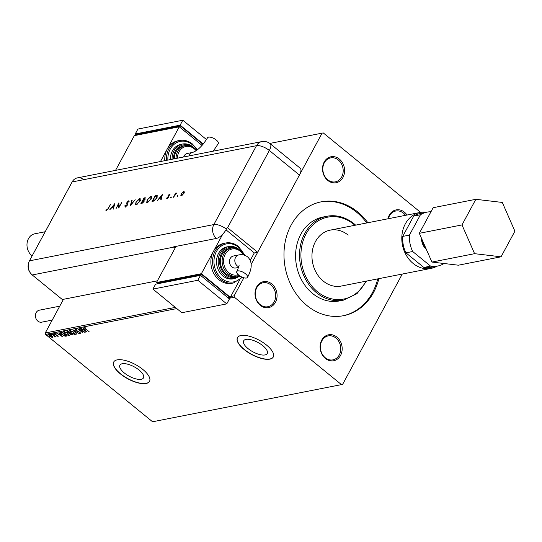 <?xml version="1.0" encoding="UTF-8"?>
<svg xmlns="http://www.w3.org/2000/svg" width="542" height="542" viewBox="0 0 542 542"><rect width="100%" height="100%" fill="white"/><g stroke="black" fill="none" stroke-linecap="round" stroke-linejoin="round"><path stroke-width="0.81" d="M407.022 215.032A13.232 10.942 78.9 0 0 404.447 212.207A13.232 10.942 78.9 0 0 387.964 218.778M388.343 218.704A12.215 10.102 -101.1 0 1 395.748 211.014A12.215 10.102 -101.1 0 1 403.438 213.142A12.215 10.102 -101.1 0 1 405.518 215.33M327.795 180.439A13.232 10.942 78.9 0 0 342.971 177.43A13.232 10.942 78.9 0 0 339.346 159.07A13.232 10.942 78.9 0 0 324.17 162.078A13.232 10.942 78.9 0 0 327.795 180.439M338.344 160.005A12.215 10.102 -101.1 0 1 343.066 172.641A12.215 10.102 -101.1 0 1 335.369 181.848A12.215 10.102 -101.1 0 1 327.68 179.727A12.215 10.102 -101.1 0 1 322.951 167.085A12.215 10.102 -101.1 0 1 330.654 157.885A12.215 10.102 -101.1 0 1 338.344 160.005M260.268 305.322A13.232 10.942 78.9 0 0 275.444 302.314A13.232 10.942 78.9 0 0 271.82 283.961A13.232 10.942 78.9 0 0 256.644 286.969A13.232 10.942 78.9 0 0 260.268 305.322M270.81 284.896A12.215 10.102 -101.1 0 1 275.539 297.531A12.215 10.102 -101.1 0 1 267.843 306.738A12.215 10.102 -101.1 0 1 260.153 304.611A12.215 10.102 -101.1 0 1 255.424 291.975A12.215 10.102 -101.1 0 1 263.127 282.768A12.215 10.102 -101.1 0 1 270.81 284.896M325.369 358.458A13.232 10.942 78.9 0 0 340.545 355.45A13.232 10.942 78.9 0 0 336.921 337.097A13.232 10.942 78.9 0 0 321.738 340.098A13.232 10.942 78.9 0 0 325.369 358.458M335.911 338.025A12.215 10.102 -101.1 0 1 340.64 350.667A12.215 10.102 -101.1 0 1 332.937 359.868A12.215 10.102 -101.1 0 1 325.254 357.747A12.215 10.102 -101.1 0 1 320.525 345.105A12.215 10.102 -101.1 0 1 328.222 335.904A12.215 10.102 -101.1 0 1 335.911 338.025M262.843 345.715A13.394 5.318 -151.6 0 0 243.676 340.803A13.394 5.318 -151.6 0 0 248.067 348.621A13.394 5.318 -151.6 0 0 267.24 353.54A13.394 5.318 -151.6 0 0 262.843 345.715M139.098 370.064A13.394 5.318 -151.6 0 0 119.924 365.145A13.394 5.318 -151.6 0 0 124.321 372.971A13.394 5.318 -151.6 0 0 143.488 377.882A13.394 5.318 -151.6 0 0 139.098 370.064M142.851 369.468A20.352 8.083 -151.6 0 0 113.712 361.995A20.352 8.083 -151.6 0 0 120.392 373.892A20.352 8.083 -151.6 0 0 149.524 381.358A20.352 8.083 -151.6 0 0 142.851 369.468M113.759 361.914A20.352 8.083 -151.6 0 0 120.48 373.723A20.352 8.083 -151.6 0 0 149.565 381.277M266.596 345.125A20.352 8.083 -151.6 0 0 237.464 337.652A20.352 8.083 -151.6 0 0 244.137 349.543A20.352 8.083 -151.6 0 0 273.27 357.015A20.352 8.083 -151.6 0 0 266.596 345.125M237.504 337.571A20.352 8.083 -151.6 0 0 244.225 349.38A20.352 8.083 -151.6 0 0 273.317 356.934M348.167 235.099A28.496 23.563 78.9 0 0 330.227 230.14A28.496 23.563 78.9 0 0 312.253 251.617A28.496 23.563 78.9 0 0 323.289 281.108A28.496 23.563 78.9 0 0 341.23 286.061L431.059 268.392A28.496 23.563 78.9 0 0 436.988 266.183M355.647 225.14L354.021 223.738C345.593 217.051 336.555 214.557 326.914 216.272L322.985 217.044A42.743 35.352 78.9 0 0 296.027 249.259A42.743 35.352 78.9 0 0 312.578 293.493A42.743 35.352 78.9 0 0 339.488 300.925L343.418 300.153A42.743 35.352 -101.1 0 1 316.508 292.721A42.743 35.352 -101.1 0 1 299.963 248.487A42.743 35.352 -101.1 0 1 326.914 216.272A42.743 35.352 -101.1 0 1 353.824 223.704M367.855 222.735A58.014 47.974 78.9 0 0 357.679 211.929A58.014 47.974 78.9 0 0 321.162 201.848A58.014 47.974 78.9 0 0 284.577 245.567A58.014 47.974 78.9 0 0 307.036 305.6A58.014 47.974 78.9 0 0 343.553 315.688A58.014 47.974 78.9 0 0 378.858 278.663M366.738 222.958A58.014 47.974 78.9 0 0 356.555 212.152A58.014 47.974 78.9 0 0 320.6 201.956M322.09 133.149L269.808 143.434L323.256 132.912L322.09 133.149L251.163 264.327M243.886 277.782L234.124 295.83L234.408 297.24L341.46 384.617L342.625 384.386L402.279 274.049M63.461 299.299L45.25 332.984L175.317 307.395M230.757 296.494L234.124 295.83M420.606 212.369L323.256 132.912M52.689 336.914L52.486 337.578L49.451 336.223L48.658 334.448L51.666 335.789L52.689 336.914L52.486 337.578L52.662 337.246L52.032 337.205L52.364 336.447M54.681 336.684L51.842 333.892L55.846 336.846L54.999 336.467L55.081 337.063L54.728 337.009L54.756 336.548M55.115 336.25L55.203 336.839M58.157 336.216L56.896 336.175L57.533 336.121L57.33 335.661L54.661 334.353L54.234 333.357L55.352 333.642L54.722 333.716L54.945 334.279L56.944 335.139L58.163 336.399M57.533 336.121L57.438 335.451M54.871 333.438L54.945 334.279M60.86 332.117L61.768 331.934L66.835 336.067L65.121 336.223L61.822 334.428C60.311 333.242 59.993 332.47 60.86 332.117L60.331 332.395M67.614 330.789L72.682 334.922L69.965 334.184L69.254 333.228L67.337 332.293L66.829 330.938L67.614 330.789M72.906 329.746L79.227 333.628L74.105 330.749L76.659 334.136L72.906 329.746M79.762 328.398L85.128 332.47L79.383 329.773L82.858 332.917L77.797 328.784L83.529 331.474L79.762 328.398M84.931 327.517L85.738 328.94L89.105 331.69L85.385 328.953L84.328 327.368L85.893 328.046L84.931 327.639M84.125 327.483L84.748 327.93M234.408 297.24L228.697 298.364M176.767 308.581L45.528 334.4L152.58 421.771L341.46 384.617M87.038 332.097L80.663 328.222L83.021 329.4L84.125 329.184L83.238 327.714L87.038 332.097M75.982 329.251L76.117 330.376L80.094 332.395L80.575 333.499L78.956 332.951L80.053 333.073L79.809 332.47L75.812 330.43L75.27 329.15L77.269 330.139L75.839 329.509M80.751 333.391L80.094 333.066M80.053 333.073L79.925 332.266M73.753 332.124L74.945 334.604L70.751 332.734L69.6 330.268L73.753 332.124M75.291 334.394L74.173 334.197M69.234 330.485L69.6 330.268M67.906 333.269L69.098 335.755L64.911 333.886L63.753 331.413L67.906 333.269M69.444 335.539L68.333 335.349M63.387 331.636L63.753 331.413M62.75 336.873L56.382 332.998L58.732 334.177L59.837 333.96L58.949 332.49L62.75 336.873M53.462 333.933L53.631 334.326L52.96 334.035L52.784 333.635L53.692 334.211M53.123 333.723L52.96 334.035L52.784 333.635M51.144 334.387L51.314 334.78L50.636 334.489L50.467 334.096L51.375 334.665M50.806 334.177L50.636 334.489L50.467 334.096M47.364 335.132L47.533 335.525L46.863 335.234L46.693 334.834L47.594 335.41M47.032 334.922L46.863 335.234L46.693 334.834M45.528 334.4L45.25 332.984M342.991 315.79A58.014 47.974 78.9 0 0 377.733 278.879M86.3 331.243L85.866 330.972M83.739 329.672L83.231 329.36M84.627 329.312L83.671 329.8L85.792 331.101L84.518 329.631L83.671 329.8M84.03 331.582L83.583 331.365M79.444 329.658L79.057 329.34M80.236 332.747L79.992 332.144L80.162 332.876M75.988 330.105L75.446 328.818M74.132 330.695L73.773 330.274M69.911 331.426L69.362 330.349M70.514 330.342L69.972 330.735M74.721 333.811L74.782 333.113M70.304 330.356L71.056 332.68L74.41 334.184L74.864 333.682M73.57 331.975L69.83 330.877L70.006 330.545M74.41 334.184L73.455 332.185M72.391 334.685L71.463 334.631M70.142 333.852L69.43 332.903L69.254 333.228M67.52 331.968L67.005 330.613M67.845 330.972L67.35 331.372M70.25 332.937L69.769 333.405L70.257 334.116L71.856 334.556L70.081 333.262L70.257 332.937L70.433 333.784M67.662 331.006L67.642 332.239L69.715 332.808L67.831 331.27L67.154 331.494L67.33 331.162M64.064 332.578L63.516 331.501M64.667 331.487L64.125 331.887M68.875 334.963L68.936 334.258M64.457 331.508L65.209 333.825L68.57 335.335L69.017 334.834M67.723 333.12L63.983 332.022L64.159 331.697M68.57 335.335L67.608 333.33M66.544 335.83L65.121 336.223M61.022 333.181L60.48 332.246M61.998 332.124L60.982 332.747L62.127 334.367L64.803 335.796L66.016 335.701L61.991 332.422L60.982 332.747M62.012 336.02L61.578 335.749M59.451 334.448L58.943 334.136M60.338 334.096L59.383 334.577L61.51 335.877L60.23 334.407L59.383 334.577M58.184 336.162L57.073 335.844M57.709 335.796L57.506 335.329L57.601 335.993M54.844 334.021L54.41 333.025M54.898 333.391L55.121 333.947L54.898 333.391M53.807 334.001L53.136 333.703M55.264 336.738L54.728 337.009M54.857 336.358L54.491 335.62M51.49 334.455L50.819 334.157M52.865 336.589L52.662 337.246M48.929 335.227L48.523 334.489M51.476 335.633L49.112 334.82L49.288 334.495L49.085 334.827M49.092 334.61L49.749 336.162L52.032 337.205L51.361 335.844M47.71 335.2L47.039 334.902M59.749 306.176L39.329 310.187A6.104 5.047 78.9 0 0 36.165 312.639A6.104 5.047 78.9 0 0 36.382 319.38A6.104 5.047 78.9 0 0 41.687 322.172L52.215 320.098M421.452 238.182A13.008 10.759 78.9 0 0 425.545 248.615M426.378 212.261A28.496 23.563 78.9 0 0 420.057 212.471A28.496 23.563 78.9 0 0 405.308 223.9A28.496 23.563 78.9 0 0 406.31 255.343A28.496 23.563 78.9 0 0 431.059 268.392M426.994 212.139L420.253 213.467A27.479 22.723 78.9 0 0 413.695 216.095L420.436 214.774A27.479 22.723 -101.1 0 1 426.994 212.139A27.479 22.723 -101.1 0 1 430.958 211.787M420.436 214.774L409.44 235.099A27.479 22.723 -101.1 0 0 412.692 251.522L430.585 266.122A27.479 22.723 -101.1 0 0 437.604 266.068A27.479 22.723 -101.1 0 0 444.054 263.507M413.695 216.095L402.706 236.42A27.479 22.723 78.9 0 0 405.951 252.843L423.844 267.45A27.479 22.723 78.9 0 0 430.863 267.389L437.604 266.068M402.706 236.42L409.44 235.099M423.844 267.45L430.585 266.122M405.951 252.843L412.692 251.522M427.028 250.899L423.722 245.099L421.825 239.029M475.842 199.307L433.166 207.701L419.318 233.317L431.92 262.071L458.376 265.201L501.052 256.806L514.9 231.19L502.298 202.444L475.842 199.307L461.987 224.923L419.318 233.317M461.987 224.923L474.596 253.676L431.92 262.071M474.596 253.676L501.052 256.806M32.134 255.871A12.215 10.102 -101.1 0 1 31.829 255.628A12.215 10.102 -101.1 0 1 27.1 242.992A12.215 10.102 -101.1 0 1 34.803 233.785L45.182 231.746M157.39 280.824L62.344 299.523L32.249 274.963L62.344 299.523A10.176 4.051 129.2 0 1 62.222 299.435A10.176 4.051 129.2 0 1 62.113 299.333M250.255 260.431L254.3 252.945L225.994 229.842L254.3 252.945L257.674 252.281L227.579 227.721A10.176 4.045 28.4 0 0 227.288 227.491L226.4 229.13A10.169 4.045 129.2 0 1 216.353 238.446L173.677 246.84A10.176 8.415 78.9 0 0 173.962 247.084L32.249 274.963A10.176 8.415 -101.1 0 1 29.458 260.844L72.106 181.963A10.176 8.415 -101.1 0 1 72.533 181.252A10.176 8.415 -101.1 0 1 83.786 179.653M177.424 196.848L177.065 196.197L177.647 195.655L177.132 196.611M170.92 198.128L170.561 197.478L171.15 196.936L170.635 197.891M162.417 194.3L161.17 199.686L160.791 199.761L161.204 198.033L159.423 198.386L157.444 200.418L162.458 194.334M146.997 199.93L150.683 196.482L151.462 196.59L151.143 199.09L147.444 202.518L146.692 202.41L147.221 200.113M135.805 202.132L139.497 198.677L140.27 198.785L139.958 201.292L136.259 204.72L135.507 204.612L136.028 202.315M125.304 206.875L124.789 205.852L125.277 205.499L125.622 206.285L126.923 205.161L126.903 202.356L128.596 200.825L129.118 201.59L128.61 202.01L128.237 201.421L127.268 202.261L127.268 205.1L124.89 206.814M125.568 205.73L125.913 206.522L125.371 206.238L126.11 206.461M128.149 201.448L128.969 200.886M128.61 202.01L128.237 201.421M114.701 203.69L113.454 209.077L113.075 209.151L113.488 207.423L111.706 207.769L109.728 209.808L114.741 203.724M216.353 238.446A10.176 8.415 -101.1 0 1 213.846 224.564L29.458 260.844A10.176 4.045 -151.6 0 0 29.383 260.973C26.992 266.257 27.906 270.892 32.134 274.875A10.176 4.051 129.2 0 0 32.249 274.963A10.176 8.415 -101.1 0 1 29.458 260.844L72.106 181.963A10.176 8.415 -101.1 0 1 77.377 177.884L261.759 141.611A10.176 8.415 -101.1 0 0 256.495 145.69L72.106 181.963A10.176 4.045 -151.6 0 0 72.032 182.092A10.176 4.045 -151.6 0 0 71.964 182.227M108.048 208.419L110.466 204.524L108.366 208.406L106.361 210.601L105.771 210.127L106.218 209.639L106.699 210.005L108.265 208.595M106.361 210.601L105.771 210.127L106.449 209.944M106.218 209.639L106.699 210.005M116.076 208.562L118.834 202.877L119.057 206.875L121.855 202.281L118.745 208.033L118.522 204.043L116.076 208.562M130.337 205.75L131.781 200.33L132.16 200.255L131.022 204.53L135.161 199.666L130.337 205.75M144.125 198.426L145.032 198.013L144.741 197.776L145.222 198.961L144.104 200.269L144.07 201.59L141.929 203.474L140.866 203.684L143.976 197.932L145.385 197.816M157.302 195.709L156.794 198.04L153.271 201.238L152.051 201.482L155.161 195.73L157.207 195.608M169.212 194.747L169.741 194.47L169.45 194.232L169.863 194.686L168.494 195.391L168.542 197.22L167.044 198.596L166.53 198.189L168.176 197.308L168.128 195.479L169.45 194.232L169.863 194.686M169.429 195.1L169.172 194.754M167.044 198.596L166.53 198.189L167.153 198.101M166.977 197.755L167.607 198.318M173.365 197.288L175.642 193.088L175.994 193.013L175.655 193.636L176.963 192.884L173.365 197.288M181.313 195.791L181.001 193.921L183.67 191.441L184.382 191.915L183.968 193.331L181.313 195.791L180.764 195.709M183.189 192.017L183.955 191.678L183.67 191.441L184.382 191.915M299.435 175.046L269.34 150.486A10.176 4.051 -50.8 0 0 270.16 143.711L300.254 168.271A10.176 4.051 129.2 0 1 299.435 175.046L257.674 252.281M173.962 247.084L175.12 248.026M106.652 210.838L106.063 210.357M113.434 209.077L113.488 207.423M111.896 207.735L112.309 207.22M114.213 204.883L114.565 204.442M112.214 207.146L113.908 207.105L114.118 204.808L112.214 207.146L113.624 206.868L114.118 204.808M118.59 204.097L118.928 203.467M118.935 207.688L118.522 204.043M125.595 207.112L124.789 205.852M127.207 205.398L127.085 204.619M127.377 204.856L126.652 203.189M126.943 203.426L127.194 202.593M128.901 202.241L128.529 201.658L128.901 202.241M130.846 205.154L131.781 200.33M138.535 199.531L139.789 198.914L139.497 198.677M139.789 198.914L140.398 198.934M135.669 204.707L135.751 203.114M136.103 204.131L137.519 204.11M140.31 200.533L139.951 199.517M139.606 201.36L139.822 199.368L139.192 199.266L136.164 202.058L135.94 204.043L136.564 204.131L139.816 201.529M141.333 203.589L141.611 203.081M142.81 200.858L143.088 200.35M145.032 198.013L145.48 197.979M144.003 201.895L143.786 200.831L142.695 200.886L141.537 203.02L143.718 201.665L143.63 200.764M141.537 203.02L142.905 202.986M145.154 199.273L144.782 198.589L145.154 199.273M145.073 199.212L144.49 198.358L144.009 198.453L143.013 200.296L144.138 200.296M143.542 200.486L143.251 200.249L144.863 199.036L144.49 198.358M149.721 197.329L150.974 196.712L150.683 196.482M150.974 196.712L151.584 196.732M146.855 202.505L146.936 200.913M147.288 201.929L148.704 201.909M151.496 198.338L151.137 197.315M150.791 199.158L151.008 197.166L150.385 197.064L147.349 199.856L147.126 201.841L147.749 201.929L151.001 199.334M152.519 201.387L152.797 200.879M155.31 196.224L155.161 195.73M155.452 195.967L157.383 195.77M157.18 197.22L156.882 196.353M156.658 198.284L156.597 196.116L155.195 196.251L152.722 200.818L154.795 200.526M157.044 196.441L156.597 196.116M154.666 200.601L154.382 200.364L156.442 198.108M152.722 200.818L154.382 200.364M161.157 199.693L161.204 198.033M159.612 198.345L160.032 197.83M161.929 195.493L162.288 195.059M159.937 197.755L161.631 197.715L161.834 195.418L159.937 197.755L161.34 197.478L161.834 195.418M169.741 194.47L170.154 194.924M169.721 195.33L169.463 194.991M167.336 198.833L166.821 198.426M168.589 197.166L168.095 196.577M168.386 196.814L167.912 196.102M168.203 196.34L168.42 195.716M170.852 197.715L171.441 197.166M175.506 194.104L175.73 193.69M177.356 196.434L177.939 195.892M183.955 191.678L184.673 192.153M180.94 195.797L181.048 194.659M181.353 195.283L182.098 195.445M184.205 192.83L183.894 192.18M183.616 193.406L183.386 191.956L181.346 193.853L181.59 195.276L183.833 193.582M184.07 192.247L183.386 191.956M181.882 195.513L181.462 195.445M213.243 151.15L218.297 143.596A6.104 2.425 -151.6 0 0 216.292 140.032A6.104 2.425 -151.6 0 0 207.552 137.79C202.437 145.906 197.457 150.784 192.62 152.424A6.104 5.047 -101.1 0 0 189.463 154.876A6.104 5.047 -101.1 0 0 189.023 155.92M183.684 156.97A6.104 5.047 -101.1 0 1 184.124 155.92A6.104 5.047 -101.1 0 1 187.288 153.474L192.62 152.424M176.021 158.474A14.248 11.782 -101.1 0 1 185.154 145.595L183.467 145.927A14.248 11.782 78.9 0 0 174.334 158.806M172.078 159.253A16.287 13.469 -101.1 0 1 182.512 144.036L180.832 144.368A16.287 13.469 78.9 0 0 170.398 159.585M166.475 160.357A20.352 16.836 -101.1 0 1 179.483 140.486L177.796 140.818A20.352 16.836 78.9 0 0 167.261 148.982A20.352 16.836 78.9 0 0 164.788 160.689M160.473 161.536L179.253 126.801L134.341 135.635L115.554 170.371M179.253 126.801L202.085 145.432M179.632 127.106L180.303 125.859L136.509 134.47L136.069 135.297M180.303 125.859L202.999 144.382M136.299 134.87L135.229 133.996L180.147 125.155L203.284 144.043M180.147 125.155L182.81 120.229L137.892 129.064L135.229 133.996M182.81 120.229L206.516 139.572M245.512 273.805A6.104 2.425 28.4 0 1 247.518 277.375A6.104 2.425 28.4 0 1 238.778 275.133A6.104 2.425 28.4 0 1 236.773 271.562A6.104 2.425 28.4 0 1 245.512 273.805M238.561 267.436L235.756 267.985A6.104 5.047 -101.1 0 1 230.452 265.194A6.104 5.047 -101.1 0 1 230.242 258.453A6.104 5.047 -101.1 0 1 233.399 256.007L238.737 254.957A6.104 5.047 -101.1 0 0 235.574 257.403A6.104 5.047 -101.1 0 0 237.247 265.878A6.104 5.047 -101.1 0 0 238.751 266.739M244.056 255.058L240.438 250.634C237.599 248.385 234.544 247.545 231.265 248.128L229.584 248.46A14.248 11.782 78.9 0 0 220.601 259.198A14.248 11.782 78.9 0 0 226.116 273.94A14.248 11.782 78.9 0 0 235.086 276.42L236.766 276.088A14.248 11.782 -101.1 0 1 227.796 273.608A14.248 11.782 -101.1 0 1 222.281 258.866A14.248 11.782 -101.1 0 1 231.265 248.128A14.248 11.782 -101.1 0 1 240.235 250.6M240.214 250.458L239.076 249.435C235.845 246.867 232.362 245.912 228.629 246.569L226.942 246.901A16.287 13.469 78.9 0 0 216.678 259.178A16.287 13.469 78.9 0 0 222.979 276.027A16.287 13.469 78.9 0 0 233.229 278.859L234.916 278.527A16.287 13.469 -101.1 0 1 224.666 275.695A16.287 13.469 -101.1 0 1 218.358 258.846A16.287 13.469 -101.1 0 1 228.629 246.569A16.287 13.469 -101.1 0 1 238.88 249.401M222.803 234.076L213.372 251.515A20.352 16.836 78.9 0 0 218.954 279.753A20.352 16.836 78.9 0 0 231.773 283.297L233.453 282.965A20.352 16.836 -101.1 0 1 220.641 279.421A20.352 16.836 -101.1 0 1 212.762 258.358A20.352 16.836 -101.1 0 1 225.594 243.019A20.352 16.836 -101.1 0 1 238.412 246.556M244.916 255.336L238.609 246.59C234.578 243.385 230.235 242.199 225.594 243.019L223.914 243.351A20.352 16.836 78.9 0 0 213.372 251.515L201.38 273.696L156.462 282.538L176.014 246.38M157.532 283.412L156.462 282.538M239.591 280.146L230.316 297.314L228.588 297.653M230.316 297.314L201.38 273.696M228.351 298.08L229.029 296.833L201.543 274.401L157.749 283.012L157.302 283.839M200.865 275.648L201.543 274.401M152.912 289.11L181.841 312.72L226.759 303.886L229.422 298.954L200.493 275.343L155.574 284.177L152.912 289.11L197.823 280.268L200.493 275.343M226.759 303.886L197.823 280.268M354.956 225.276A41.727 34.505 78.9 0 0 353.94 224.415A41.727 34.505 78.9 0 0 306.067 233.9A41.727 34.505 78.9 0 0 317.51 291.786A41.727 34.505 78.9 0 0 365.958 281.196M72.533 181.252L29.383 260.973A10.176 4.045 -151.6 0 0 29.295 261.163M62.222 299.435L32.134 274.875A10.176 4.051 129.2 0 1 31.978 274.733M226.4 229.13A10.176 4.045 -151.6 0 0 213.846 224.564L256.495 145.69A10.176 4.045 -151.6 0 1 269.34 150.486L227.579 227.721M197.356 149.836L192.498 144.057C188.46 140.859 184.124 139.667 179.483 140.486A20.352 16.836 -101.1 0 1 192.295 144.03M196.976 150.12A19.336 15.989 78.9 0 0 192.417 144.741A19.336 15.989 78.9 0 0 175.696 143.183A19.336 15.989 78.9 0 0 167.871 160.08M194.104 147.932L192.966 146.902C189.727 144.335 186.245 143.379 182.512 144.036A16.287 13.469 -101.1 0 1 192.762 146.868M190.208 145.873A15.264 12.622 78.9 0 0 173.487 158.975M196.563 150.419L194.321 148.108C191.489 145.852 188.433 145.019 185.154 145.595A14.248 11.782 -101.1 0 1 194.124 148.074M196.143 150.703A13.232 10.942 78.9 0 0 194.239 148.786A13.232 10.942 78.9 0 0 183.196 147.485A13.232 10.942 78.9 0 0 177.43 158.196M244.34 255.14A19.336 15.989 78.9 0 0 238.527 247.267A19.336 15.989 78.9 0 0 216.346 251.664A19.336 15.989 78.9 0 0 221.644 278.493A19.336 15.989 78.9 0 0 241.834 277.023M236.319 248.405A15.264 12.622 78.9 0 0 220.784 255.072A15.264 12.622 78.9 0 0 225.668 274.76A15.264 12.622 78.9 0 0 239.422 275.621M243.419 254.909A13.232 10.942 78.9 0 0 240.357 251.312A13.232 10.942 78.9 0 0 225.174 254.32A13.232 10.942 78.9 0 0 228.805 272.68A13.232 10.942 78.9 0 0 238.256 274.679M343.418 300.153L356.948 293.689L366.649 281.061M420.057 212.471L330.227 230.14M270.16 143.711A10.176 10.176 0 0 0 261.759 141.611M238.737 254.957C241.901 254.245 244.848 254.875 247.565 256.847C252.437 261.407 252.423 268.249 247.518 277.375M233.453 282.965L242.457 277.294M234.916 278.527L240.092 276.074M236.766 276.088L239.049 275.35M238.968 265.031C239.415 265.065 238.683 267.24 236.773 271.562"/></g></svg>
